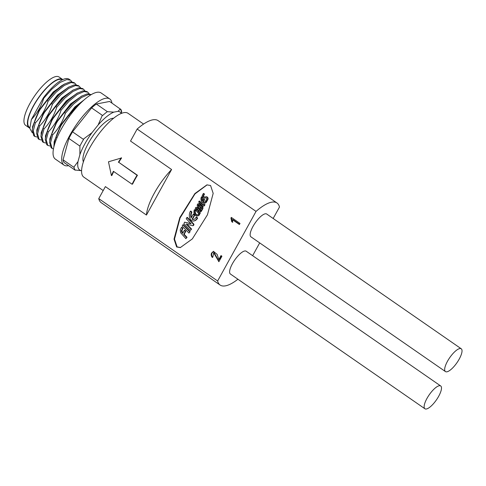 <?xml version="1.0" encoding="UTF-8"?>
<svg xmlns="http://www.w3.org/2000/svg" width="486" height="486" viewBox="0 0 486 486"><rect width="100%" height="100%" fill="white"/><g stroke="black" fill="none" stroke-linecap="round" stroke-linejoin="round"><path stroke-width="0.73" d="M29.81 128.11A29.397 9.349 -55.3 0 1 29.069 127.739L25.612 125.339A29.397 9.349 -55.3 0 1 29.932 103.469A29.397 9.349 -55.3 0 1 59.092 77.013L62.548 79.406A29.397 9.349 -55.3 0 1 62.779 79.583M29.069 127.739A29.397 9.349 -55.3 0 1 33.388 105.869A29.397 9.349 -55.3 0 1 62.548 79.406M62.22 79.85A28.844 9.173 124.7 0 0 33.625 105.826A28.844 9.173 124.7 0 0 29.385 127.277L29.798 127.569M32.276 132.769L29.822 128.395L31.359 119.556L43.297 97.941A33.279 10.583 -55.3 0 1 69.085 79.206L70.561 80.233L66.795 79.546L59.972 82.48L51.802 89.181L43.758 98.257C41.158 106.464 37.027 113.56 31.359 119.556M71.922 81.806L70.561 80.233M32.483 128.523L32.526 126.761L39.159 110.073L53.205 92.006L64.735 83.89M34.816 136.445L33.801 135.74L32.252 130.169L32.513 128.353L33.06 125.437L39.469 110.286L53.515 92.225L61.449 85.87L63.982 84.333L70.099 81.842L73.866 82.523L74.88 83.228L71.114 82.541L64.292 85.475L56.121 92.176L48.078 101.252C45.423 109.623 41.182 116.834 35.357 122.897L33.267 130.874L34.816 136.445L36.881 136.997M43.297 97.941L43.758 98.257M32.513 128.353L34.342 122.193C37.009 113.803 41.249 106.592 47.063 100.553L55.106 91.477L63.982 84.333M68.599 165.653A40.21 12.788 -55.3 0 1 63.976 165.076L55.331 159.086A40.21 12.788 -55.3 0 1 61.242 129.173A40.21 12.788 -55.3 0 1 101.131 92.972L109.775 98.962A40.21 12.788 -55.3 0 1 111.944 103.087M63.976 165.076A40.21 12.788 -55.3 0 1 69.887 135.163A40.21 12.788 -55.3 0 1 109.775 98.962M53.825 147.112L54.128 143.327L55.957 137.167C58.612 128.802 62.852 121.585 68.678 115.522L76.721 106.446L82.073 101.744M83.003 100.881L75.13 107.199L61.084 125.26L54.675 140.411L54.128 143.327M91.119 94.685L88.409 94.521L81.587 97.455L73.416 104.156L65.373 113.232C62.718 121.603 58.478 128.814 52.652 134.877L50.556 142.854L52.111 148.418L51.097 147.72L49.542 142.149L51.638 134.172C54.292 125.807 58.533 118.59 64.359 112.527L72.402 103.451L81.277 96.307L87.395 93.816L91.283 94.588M81.277 96.307L70.81 104.204L56.765 122.265L50.35 137.417L49.803 140.333M47.786 145.423L46.771 144.725L45.222 139.154L47.312 131.177C49.967 122.812 54.207 115.595 60.033 109.532L68.076 100.456L76.952 93.312L83.07 90.827L86.836 91.508L87.851 92.206L84.084 91.526L77.262 94.46L69.091 101.161L61.048 110.237C58.393 118.608 54.153 125.819 48.327 131.882L46.237 139.859L47.786 145.423L49.851 145.982M76.952 93.312L66.485 101.21L52.439 119.27L46.03 134.422L45.477 137.338M43.467 142.428L42.452 141.73L40.897 136.159L42.993 128.183C45.648 119.817 49.888 112.6 55.714 106.543L63.751 97.461L72.633 90.317L78.75 87.832L82.511 88.513L83.531 89.211L79.765 88.531L72.936 91.465L64.772 98.166L56.728 107.242C54.068 115.613 49.827 122.824 44.007 128.887L41.911 136.864L43.467 142.428L45.532 142.987M72.633 90.317L62.159 98.215L48.114 116.276L41.705 131.427L41.158 134.343M39.141 139.439L38.127 138.735L36.578 133.164L38.667 125.188C41.322 116.822 45.562 109.605 51.388 103.548L59.432 94.466L68.307 87.328L74.425 84.837L78.191 85.518L79.206 86.222L75.439 85.536L68.617 88.47L60.446 95.171L52.403 104.247C49.748 112.618 45.508 119.829 39.682 125.892L37.592 133.869L39.141 139.439L41.207 139.992M68.307 87.328L57.84 95.22L43.795 113.281L37.386 128.432L36.833 131.348M76.241 84.801L74.88 83.228M36.802 131.518L36.851 129.756L43.479 113.062L57.524 95.001L69.061 86.885M80.567 87.79L79.206 86.222M41.128 134.513L41.17 132.751L47.804 116.057L61.85 97.996L73.38 89.88M84.886 90.785L83.531 89.211M45.447 137.508L45.496 135.746L52.123 119.052L66.175 100.991L77.705 92.875M89.211 93.78L87.851 92.206M49.772 140.503L49.815 138.741L56.449 122.047L70.494 103.986L82.025 95.87M52.111 148.418L53.442 148.929M54.092 143.498L54.14 141.736L60.774 125.042L74.82 106.981L84.193 99.812M35.357 122.897L34.342 122.193M47.063 100.553L48.078 101.252M56.971 137.866L55.957 137.167M68.678 115.522L69.571 116.142M52.652 134.877L51.638 134.172M64.359 112.527L65.373 113.232M48.327 131.882L47.312 131.177M60.033 109.532L61.048 110.237M44.007 128.887L42.993 128.183M55.714 106.543L56.728 107.242M39.682 125.892L38.667 125.188M51.388 103.548L52.403 104.247M63.065 159.821A38.273 12.168 124.7 0 0 64.152 162.573L75.166 170.203A38.273 12.168 -55.3 0 1 74.37 168.636A38.273 12.168 -55.3 0 1 74.079 167.457L63.065 159.821L68.891 138.455L79.904 146.086A38.273 12.168 -55.3 0 1 81.721 142.641A38.273 12.168 -55.3 0 1 83.549 139.464L72.529 131.834A38.273 12.168 124.7 0 0 70.707 135.011A38.273 12.168 124.7 0 0 68.891 138.455M120.619 109.095A38.273 12.168 -55.3 0 1 121.707 111.847L121.415 112.017A38.084 12.107 124.7 0 0 120.212 108.992L109.605 101.465L96.343 104.028A38.273 12.168 124.7 0 0 91.617 107.898L72.529 131.834M79.904 146.086L79.892 154.645A35.314 11.227 -55.3 0 1 91.933 132.745L98.148 124.951L102.139 115.741L102.631 115.534A38.273 12.168 -55.3 0 1 107.363 111.659L96.343 104.028M107.363 111.659L113.785 112.145L118.104 111.312A35.314 11.227 -55.3 0 1 121.221 113.469M120.212 108.992L118.104 111.312M121.579 113.323L121.415 112.017M74.322 168.49A38.084 12.107 124.7 0 0 75.154 170.021L75.166 170.203M75.154 170.021L81.587 170.695A35.314 11.227 -55.3 0 1 77.997 161.601L73.957 166.996L74.079 167.457M79.892 154.645L77.997 161.601M91.617 107.898L102.631 115.534M83.549 139.464L83.622 138.96L91.933 132.745M98.148 124.951A35.314 11.227 -55.3 0 1 113.785 112.145M113.603 118.25A27.04 8.596 124.7 0 0 88.422 143.115A27.04 8.596 124.7 0 0 83.379 161.881M426.398 408.987A13.869 4.41 -55.3 0 1 424.916 408.769A13.869 4.41 -55.3 0 1 428.014 396.649A13.869 4.41 -55.3 0 1 439.229 385.744A13.869 4.41 -55.3 0 1 440.711 385.969A13.869 4.41 -55.3 0 1 437.613 398.089A13.869 4.41 -55.3 0 1 426.398 408.987M440.711 385.969L246.183 251.213A13.869 4.41 124.7 0 0 244.701 250.989A13.869 4.41 124.7 0 0 233.487 261.887A13.869 4.41 124.7 0 0 230.388 274.013L424.916 408.769M237.927 279.231A49.918 15.874 -55.3 0 1 225.455 285.853A49.918 15.874 -55.3 0 1 220.128 285.051A49.918 15.874 -55.3 0 1 217.631 280.969L256.037 211.398A49.918 15.874 -55.3 0 1 276.977 202.984A49.918 15.874 -55.3 0 1 279.474 207.06L273.162 218.493M446.932 371.802A13.869 4.41 -55.3 0 1 445.449 371.577A13.869 4.41 -55.3 0 1 448.548 359.458A13.869 4.41 -55.3 0 1 459.762 348.559A13.869 4.41 -55.3 0 1 461.238 348.778A13.869 4.41 -55.3 0 1 458.146 360.904A13.869 4.41 -55.3 0 1 446.932 371.802M461.238 348.778L266.711 214.022A13.869 4.41 124.7 0 0 265.235 213.804A13.869 4.41 124.7 0 0 254.014 224.702A13.869 4.41 124.7 0 0 250.922 236.822L445.449 371.577M121.591 157.938A38.825 12.344 124.7 0 0 118.766 162.324L137.447 175.264A38.825 12.344 124.7 0 0 132.611 184.024L132.077 184.237L113.396 171.297A39.937 12.697 124.7 0 0 111.416 175.634L108.475 161.789L121.591 157.938M113.718 171.522A38.825 12.344 124.7 0 0 111.999 175.306L111.416 175.634M143.583 124.07L128.006 113.281A38.825 12.344 124.7 0 0 123.863 112.655A38.825 12.344 124.7 0 0 92.462 143.176A38.825 12.344 124.7 0 0 83.786 177.111L103.202 190.561M146.45 215.055A38.825 12.344 -55.3 0 1 171.594 169.511L146.45 215.055L105.383 186.606L98.749 198.622L217.631 280.969M256.037 211.398L137.155 129.045L130.527 141.061L171.594 169.511M196.034 207.394L196.429 207.322A1.78 1.61 79.5 0 1 197.395 207.443L196.921 207.534A6.197 5.595 79.5 0 1 197.784 208.026A6.197 5.595 79.5 0 1 198.653 208.755L199.12 208.67L201.477 211.149L200.548 212.078L201.477 211.149M197.395 207.443A6.197 5.595 79.5 0 1 198.252 207.941A6.197 5.595 79.5 0 1 199.12 208.67M201.417 210.499L198.173 207.115A3.578 3.232 79.5 0 1 197.869 206.757A2.576 2.327 79.5 0 1 197.413 206.076A1.689 1.525 79.5 0 1 198.233 203.749L198.701 203.658A1.507 1.361 79.5 0 1 199.473 203.762A2.357 2.132 79.5 0 1 200.858 205.621L200.39 205.706A2.157 1.95 79.5 0 1 202.261 208.968L202.729 208.877L201.884 210.414L201.417 210.499L202.261 208.968M200.858 205.621A2.157 1.95 79.5 0 1 202.729 208.877M199.473 203.762L199.005 203.847A2.357 2.132 79.5 0 1 200.39 205.706M205.772 196.854L203.865 197.085A0.869 0.784 79.5 0 1 203.215 195.706L204.017 194.248L203.336 193.531L203.804 193.44L204.485 194.163L203.683 195.621A0.96 0.869 -100.5 0 0 204.333 197L205.772 196.854A1.81 1.634 79.5 0 1 207.552 199.126A3.937 3.56 79.5 0 1 207.261 199.904L207.735 199.813L206.896 201.326L206.429 201.411L207.261 199.904M206.24 196.763A1.81 1.634 79.5 0 1 208.02 199.041A3.937 3.56 79.5 0 1 207.735 199.813M203.336 193.531L202.462 195.117A2.387 2.157 79.5 0 0 202.267 196.569A1.701 1.537 79.5 0 0 203.944 198.112L205.93 197.869A1.13 1.021 79.5 0 1 206.605 199.139L205.742 200.706L206.429 201.411M197.328 208.804A4.028 3.639 79.5 0 1 197.857 209.241L197.158 210.505A7.527 6.798 79.5 0 1 196.52 209.539A2.91 2.624 79.5 0 1 196.198 208.591L196.417 208.348A0.838 0.753 79.5 0 1 196.611 208.415A4.028 3.639 79.5 0 1 197.328 208.804M198.914 204.855A1.397 1.264 79.5 0 1 199.533 205.839A0.735 0.662 79.5 0 1 199.497 206.277L199.181 206.842L198.525 206.143A1.61 1.458 79.5 0 1 198.185 205.657A0.899 0.814 79.5 0 1 198.088 204.989A0.535 0.48 79.5 0 1 198.695 204.734A1.397 1.264 79.5 0 1 198.914 204.855M201.052 206.829A1.361 1.227 79.5 0 1 201.623 208.16L201.192 208.937L199.861 207.546L200.25 206.842A0.577 0.522 79.5 0 1 200.846 206.714A1.361 1.227 79.5 0 1 201.052 206.829M259.694 242.897L252.635 255.685M176.637 246.973L174.031 239.1L179.771 217.661L194.868 193.58L206.908 184.88L210.572 185.506L213.178 193.379L207.437 214.812L192.341 238.899L180.3 247.593L176.637 246.973M239.41 224.526L232.43 219.69L232.703 222.357L231.743 221.695L230.953 218.062L231.312 217.412L240.005 223.439L239.41 224.526M218.882 261.705L213.658 252.738L213.014 256.511L212.291 257.44C211.185 256.128 210.93 254.694 211.519 253.145L213.439 251.359L217.127 254.378L218.846 259.494L221.002 255.581L221.914 256.213L218.882 261.705M98.749 198.622A49.918 15.874 124.7 0 0 101.246 202.698L220.128 285.051M276.977 202.984L158.102 120.631A49.918 15.874 124.7 0 0 137.155 129.045M207.139 184.844L195.001 193.871L180.075 217.965L174.498 239.112L177.111 246.882L180.537 247.55M232.43 219.69L232.897 219.605L239.574 224.228M230.953 218.062L231.615 217.625M231.743 221.695L232.211 221.61L231.421 217.977M232.697 221.944L232.211 221.61M218.682 261.565L218.992 261.504M219.052 261.395L214.126 252.653L213.658 252.738M218.846 259.494L219.314 259.409L221.306 255.794M212.759 257.349C211.653 256.037 211.398 254.609 211.987 253.054L213.676 251.329M137.447 175.264L137.052 175.227A39.937 12.697 124.7 0 0 132.077 184.237M118.766 162.324L137.052 175.227M121.275 157.774A39.937 12.697 124.7 0 0 118.371 162.281M203.877 204.084L205.031 204.703L204.211 205.426L204.563 204.788L203.877 204.084L203.488 204.794A0.614 0.553 79.5 0 1 202.674 204.831L199.139 201.137L199.606 201.052L203.142 204.74A0.614 0.553 -100.5 0 0 203.385 204.898M204.679 205.341A1.391 1.258 79.5 0 1 203.822 206.003L203.355 206.088A1.391 1.258 79.5 0 1 202.206 205.669L198.671 201.982L199.139 201.137M206.665 201.757L205.548 201.18L206.665 201.757A3.274 2.959 79.5 0 1 205.487 202.948L205.019 203.033A2.436 2.199 79.5 0 1 203.288 203.075A3.195 2.886 79.5 0 1 201.915 201.988A4.489 4.052 79.5 0 1 201.028 199.922A4.483 4.046 79.5 0 1 201.143 197.674A4.101 3.7 79.5 0 1 201.465 196.915L202.595 197.523A3.141 2.831 -100.5 0 0 202.443 197.924A3.524 3.177 -100.5 0 0 202.352 199.685A3.53 3.183 -100.5 0 0 202.632 200.59M205.548 201.18A2.697 2.436 79.5 0 1 204.618 202.164A1.555 1.403 79.5 0 1 203.579 202.194A2.892 2.612 79.5 0 1 202.996 201.848L204.163 199.734L203.488 199.035L203.962 198.944L204.63 199.649L203.464 201.757A2.892 2.612 -100.5 0 0 204.047 202.109A1.555 1.403 -100.5 0 0 204.527 202.2M205.487 202.948A2.436 2.199 79.5 0 1 204.946 203.13L204.478 203.215M199.612 214.526L198.488 213.931L199.612 214.526A3.007 2.716 79.5 0 1 197.911 215.863L197.444 215.954A2.661 2.406 79.5 0 1 197.438 215.954A2.661 2.406 79.5 0 1 196.077 215.772A3.578 3.232 79.5 0 1 194.54 214.235A4.095 3.7 79.5 0 1 193.938 212.163A4.751 4.289 79.5 0 1 194.418 209.679L195.56 210.292A3.785 3.42 -100.5 0 0 195.281 212.048A3.153 2.849 -100.5 0 0 195.755 213.688A2.618 2.363 -100.5 0 0 196.873 214.806A1.701 1.537 -100.5 0 0 197.456 214.946M199.145 214.612A3.007 2.716 79.5 0 1 197.444 215.954L197.911 215.869A2.661 2.406 79.5 0 1 197.911 215.869A2.661 2.406 79.5 0 1 197.905 215.869M193.282 214.144L193.75 214.059L194.771 215.116L192.571 219.107A1.95 1.762 -100.5 0 0 193.756 219.465A2.175 1.962 79.5 0 1 192.098 219.192L194.303 215.201L193.282 214.144L191.174 217.953A4.763 4.301 79.5 0 1 190.694 215.972A6.98 6.306 79.5 0 1 190.876 213.791A6.883 6.215 79.5 0 1 191.435 212.212L190.415 211.161L190.883 211.076L191.909 212.127A6.883 6.215 -100.5 0 0 191.344 213.706A6.98 6.306 -100.5 0 0 191.162 215.887A4.763 4.301 -100.5 0 0 191.466 217.43M197.644 218.099L197.176 218.184L196.156 217.133L196.623 217.048L197.644 218.099A9.89 8.93 79.5 0 1 196.854 219.253A5.297 4.787 79.5 0 1 194.649 220.796A3.651 3.299 79.5 0 1 194.26 220.893L193.793 220.978A3.651 3.299 79.5 0 1 192.249 220.863A3.645 3.293 79.5 0 1 190.931 220.012A4.678 4.222 79.5 0 1 190.324 219.229A6.239 5.638 79.5 0 1 189.358 215.984A8.444 7.624 79.5 0 1 189.57 213.384A8.359 7.551 79.5 0 1 190.415 211.161M193.853 224.149L193.385 224.234L186.922 217.485L187.389 217.4L193.853 224.149L193.665 225.297L192.802 225.741L193.665 225.297M186.94 224.246L191.581 229.07L190.409 230.431L191.581 229.07M186.922 217.485L186.217 218.761L191.126 223.864L184.571 222.175L190.858 223.59M188.957 233.067L182.201 226.026L182.9 224.763L183.368 224.678L190.123 231.719L188.957 233.067L190.123 231.719M181.454 227.412L180.227 229.951L180.585 232.648L185.871 238.65L186.569 237.393L183.702 234.404L185.33 231.445L184.309 230.394L182.681 233.347L181.406 231.166L182.469 228.463L181.454 227.412L181.922 227.327L182.936 228.371L181.849 230.71L182.882 232.976M184.309 230.394L184.777 230.303L185.798 231.36L184.17 234.319L187.037 237.302L185.871 238.65M198.786 210.238L198.288 211.143L200.317 213.251L199.375 214.192L200.317 213.251M204.211 205.426A1.391 1.258 79.5 0 1 203.355 206.088M204.563 204.788L205.031 204.703M202.674 204.831L203.142 204.74M206.198 201.848A3.274 2.959 79.5 0 1 205.019 203.033M203.579 202.194L204.047 202.109M202.996 201.848L203.464 201.757M204.163 199.734L204.63 199.649M203.488 199.035L202.364 201.07A3.53 3.183 79.5 0 1 201.884 199.77A3.524 3.177 79.5 0 1 201.976 198.009L202.443 197.924M201.976 198.009A3.141 2.831 79.5 0 1 202.127 197.608L202.595 197.523M202.127 197.608L201.465 196.915M198.488 213.931A2.151 1.944 79.5 0 1 197.249 215.012A1.701 1.537 79.5 0 1 196.405 214.897L196.873 214.806M196.405 214.897A2.618 2.363 79.5 0 1 195.287 213.773L195.755 213.688M195.287 213.773A3.153 2.849 79.5 0 1 194.813 212.133L195.281 212.048M194.813 212.133A3.785 3.42 79.5 0 1 195.093 210.377L195.56 210.292M195.093 210.377L194.418 209.679M194.649 220.796L194.175 220.881A3.651 3.299 79.5 0 1 193.793 220.978M197.176 218.184A9.89 8.93 79.5 0 1 196.387 219.344A5.297 4.787 79.5 0 1 194.175 220.881M196.156 217.133A7.606 6.871 79.5 0 1 195.366 218.348A3.821 3.451 79.5 0 1 193.768 219.459M192.596 219.447L193.064 219.362M192.098 219.192L192.571 219.107M194.303 215.201L194.771 215.116M190.694 215.972L191.162 215.887M191.435 212.212L191.909 212.127M193.501 225.486L193.027 225.577M193.385 224.234L193.288 225.218L193.756 225.133M193.355 225.048L193.829 224.963M193.434 224.781L193.902 224.696M193.446 224.581L193.914 224.489M193.446 224.404L193.914 224.319M184.571 222.175L183.927 223.645L190.409 230.431M191.113 229.155L186.211 224.058L192.802 225.741M189.655 231.804L182.9 224.763M186.569 237.393L187.037 237.302M183.702 234.404L184.17 234.319M185.33 231.445L185.798 231.36M182.201 232.837L182.669 232.751M182.074 232.679L182.542 232.594M181.94 232.496L182.414 232.411M181.734 232.132L182.201 232.047M181.643 231.944L182.11 231.858M181.491 231.549L181.958 231.464M181.406 231.166L181.873 231.075M181.387 230.978L181.855 230.893M181.375 230.795L181.849 230.71M181.393 230.625L181.861 230.534M181.424 230.449L181.892 230.358M181.466 230.297L181.94 230.212M181.539 230.139L182.007 230.054M182.469 228.463L182.936 228.371M199.375 214.192L197.012 211.714A7.46 6.737 79.5 0 1 195.749 209.952A3.718 3.359 79.5 0 1 195.323 208.53A1.652 1.488 79.5 0 1 195.445 207.826A0.857 0.778 79.5 0 1 195.961 207.413A1.78 1.61 79.5 0 1 196.921 207.534M199.849 213.336L197.82 211.228L198.288 211.143M197.82 211.228L198.519 209.958L200.548 212.078M201.01 211.234L198.653 208.755M202.553 206.526L202.085 206.611M200.511 204.697L200.044 204.788M198.233 203.749A1.507 1.361 79.5 0 1 199.005 203.847M207.394 197.14L206.927 197.225M203.865 197.085L204.333 197M203.172 196.599L203.64 196.514M204.017 194.248L204.485 194.163M208.02 199.041L207.552 199.126M207.935 197.942L207.467 198.027M196.198 208.591L196.666 208.506A2.91 2.624 -100.5 0 0 196.994 209.454L196.52 209.539M196.994 209.454A7.527 6.798 -100.5 0 0 197.389 210.092M198.665 204.721A0.535 0.48 -100.5 0 0 198.555 204.904L198.088 204.989M198.555 204.904A0.899 0.814 -100.5 0 0 198.653 205.572L198.185 205.657M198.653 205.572A1.61 1.458 -100.5 0 0 198.993 206.058L198.525 206.143M199.388 206.477L198.993 206.058M201.392 208.573L200.329 207.455L199.861 207.546M200.785 206.69A0.577 0.522 -100.5 0 0 200.718 206.757L200.25 206.842M200.329 207.455L200.718 206.757M211.519 253.145L211.987 253.054M201.884 199.77L202.352 199.685M196.854 219.253L196.387 219.344M190.876 213.791L191.344 213.706M203.215 195.706L203.683 195.621M195.998 207.4L196.465 207.315"/></g></svg>
